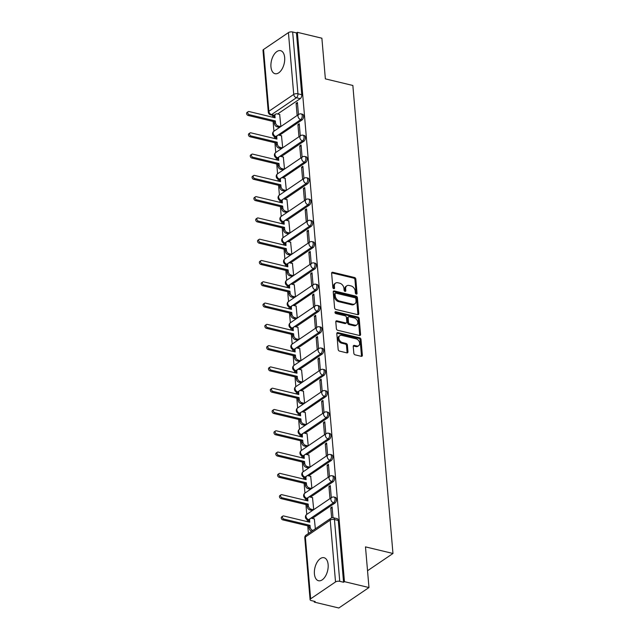 <?xml version="1.0" encoding="UTF-8"?>
<svg xmlns="http://www.w3.org/2000/svg" width="640" height="640" viewBox="0 0 640 640"><rect width="100%" height="100%" fill="white"/><g stroke="black" fill="none" stroke-linecap="round" stroke-linejoin="round"><path stroke-width="0.96" d="M356.28 294.104A1.04 0.744 55.8 0 0 357.048 293.368L355.832 279.136A1.488 1.064 55.8 0 0 354.504 277.504L332.728 272.28A1.488 1.064 55.8 0 0 332.008 272.384A1.488 1.064 55.8 0 0 331.632 273.328L332.856 287.56A1.04 0.744 55.8 0 0 334.552 287.968L334.392 286.12A4.768 3.408 55.8 0 1 335.584 283.104A4.768 3.408 55.8 0 1 337.896 282.768L339.712 283.2A4.768 3.408 55.8 0 1 343.944 288.416L344.104 290.256A1.04 0.744 55.8 0 0 345.8 290.664L345.64 288.824A4.768 3.408 55.8 0 1 346.832 285.808A4.768 3.408 55.8 0 1 349.144 285.464L350.96 285.904A4.768 3.408 55.8 0 1 355.2 291.12L355.352 292.96A1.04 0.744 55.8 0 0 356.28 294.104M356.176 294.064A1.04 0.744 55.8 0 0 356.168 293.96L354.952 279.736A1.488 1.064 55.8 0 0 353.624 278.104L331.848 272.872A1.488 1.064 55.8 0 0 331.68 272.848M333.672 288.664A1.04 0.744 55.8 0 0 333.672 288.56L333.512 286.72L334.392 286.12M344.92 291.368A1.04 0.744 55.8 0 0 344.92 291.264L344.76 289.424L345.64 288.824M328.128 564.576A11.84 6.52 -76.5 0 0 324.04 557.712A11.84 6.52 -76.5 0 0 317.112 562.24A11.84 6.52 -76.5 0 0 314.416 573.88A11.84 6.52 -76.5 0 0 318.512 580.736A11.84 6.52 -76.5 0 0 325.44 576.208A11.84 6.52 -76.5 0 0 328.128 564.576M284.664 57.536A11.84 6.52 -76.5 0 0 280.576 50.672A11.84 6.52 -76.5 0 0 273.64 55.208A11.84 6.52 -76.5 0 0 270.952 66.84A11.84 6.52 -76.5 0 0 275.04 73.704A11.84 6.52 -76.5 0 0 281.968 69.176A11.84 6.52 -76.5 0 0 284.664 57.536M353.832 353.232A1.488 1.064 55.8 0 0 355.152 354.856L361.264 356.328A1.488 1.064 55.8 0 0 361.984 356.216A1.488 1.064 55.8 0 0 362.36 355.28L361 339.472A1.488 1.064 55.8 0 0 359.68 337.84L337.904 332.616A1.488 1.064 55.8 0 0 337.184 332.72A1.488 1.064 55.8 0 0 336.808 333.664L338.16 349.464A1.488 1.064 55.8 0 0 339.488 351.096L346.864 352.872A1.488 1.064 55.8 0 0 347.592 352.76A1.488 1.064 55.8 0 0 347.96 351.824L347.384 345.056A1.488 1.064 55.8 0 0 346.056 343.424L342.4 342.552A3.984 2.848 55.8 0 1 339.136 339.4A3.984 2.848 55.8 0 1 339.856 335.664A3.984 2.848 55.8 0 1 341.784 335.384L356.12 338.824A3.984 2.848 55.8 0 1 359.384 341.976A3.984 2.848 55.8 0 1 358.664 345.704A3.984 2.848 55.8 0 1 356.736 345.992L354.344 345.416A1.488 1.064 55.8 0 0 353.624 345.52A1.488 1.064 55.8 0 0 353.248 346.464L353.832 353.232M297.352 32.32L321.88 38.208L325.368 78.872L352.848 85.472L392.968 553.48L365.488 546.88L368.976 587.544L344.448 581.656L297.352 32.32L296.472 32.92L292.656 32L297.952 93.808A3.04 1.672 103.5 0 1 296.432 97.728L271.552 114.608A3.04 1.672 103.5 0 1 270.608 114.832L273.944 115.632M357.688 314.672A1.488 1.064 55.8 0 0 358.416 314.568A1.488 1.064 55.8 0 0 358.784 313.624L357.432 297.824A1.488 1.064 55.8 0 0 356.104 296.192L334.336 290.96A1.488 1.064 55.8 0 0 333.608 291.072A1.488 1.064 55.8 0 0 333.24 292.008L334.592 307.816A1.488 1.064 55.8 0 0 335.92 309.448L357.688 314.672M359.216 318.648L360.568 334.448A1.488 1.064 55.8 0 1 360.2 335.392A1.488 1.064 55.8 0 1 359.48 335.496L337.704 330.272A1.488 1.064 55.8 0 1 336.376 328.64L335.8 321.88A1.488 1.064 55.8 0 1 336.168 320.936A1.488 1.064 55.8 0 1 336.896 320.832L345.72 322.952A1.488 1.064 55.8 0 0 346.448 322.84A1.488 1.064 55.8 0 0 346.816 321.904L346.432 317.416A1.488 1.064 55.8 0 0 345.112 315.784L335.912 313.576A1.04 0.744 55.8 0 1 335.752 311.704L357.888 317.016A1.488 1.064 55.8 0 1 359.216 318.648L358.336 319.24L359.688 335.048L360.568 334.448M368.976 587.544L338.824 608L314.296 602.112L314.224 601.288M272.568 115.304L272.728 117.232M273.088 121.44L273.928 131.232A3.04 2.168 55.8 0 0 273.144 133.168A3.04 2.168 -124.2 0 0 275.84 136.488A3.04 1.672 103.5 0 1 274.904 136.712L275.776 136.92M274.384 136.536L274.552 138.52M274.912 142.728L275.752 152.512M276.208 157.824L276.376 159.8M276.744 164.016L277.576 173.8A3.04 2.168 55.8 0 0 276.792 175.736A3.04 2.168 -124.2 0 0 279.496 179.056A3.04 1.672 103.5 0 1 278.552 179.28L279.424 179.496M278.032 179.112L278.208 181.088M278.568 185.296L279.408 195.088M279.856 200.392L280.032 202.376M280.392 206.584L281.232 216.376M281.688 221.68L281.856 223.656M282.216 227.872L283.056 237.656M283.512 242.968L283.68 244.944M284.04 249.152L284.88 258.944M285.336 264.256L285.504 266.232M285.864 270.44L286.704 280.232M287.16 285.536L287.328 287.52M287.688 291.728L288.528 301.512A3.04 2.168 55.8 0 0 287.744 303.456A3.04 2.168 -124.2 0 0 290.44 306.776A3.04 1.672 103.5 0 1 289.496 307L290.368 307.208M288.984 306.824L289.152 308.8M289.512 313.016L290.352 322.8M290.808 328.112L290.976 330.088M291.336 334.296L292.176 344.088M292.632 349.392L292.8 351.376M293.16 355.584L294 365.368M294.456 370.68L294.624 372.656M294.992 376.872L295.824 386.656M296.28 391.968L296.456 393.944M296.816 398.152L297.656 407.944A3.04 2.168 55.8 0 0 296.864 409.88A3.04 2.168 -124.2 0 0 299.568 413.2A3.04 1.672 103.5 0 1 298.624 413.424L299.496 413.632M298.104 413.248L298.28 415.232M298.64 419.44L299.48 429.232M299.936 434.536L300.104 436.512M300.464 440.728L301.304 450.512M301.76 455.824L301.928 457.8M302.288 462.008L303.128 471.8A3.04 2.168 55.8 0 0 302.344 473.736A3.04 2.168 -124.2 0 0 305.04 477.056A3.04 1.672 103.5 0 1 304.096 477.28L304.968 477.488M303.584 477.112L303.752 479.088M304.112 483.296L304.952 493.088M305.408 498.392L305.576 500.376M305.936 504.584L306.776 514.368M307.232 519.68L307.4 521.656M307.76 525.872L308.416 533.52M344.448 581.656L343.568 582.248L339.752 581.336A3.04 1.312 175.1 0 0 335.528 581.936L310.648 598.816A3.04 1.312 175.1 0 0 310.088 599.664A3.04 1.312 175.1 0 0 311.36 600.6L315.176 601.512L314.296 602.112M296.472 32.92L301.776 94.728A3.04 1.672 103.5 0 1 300.248 98.648L277.632 114M263.56 49.48L268.856 111.288A3.04 1.312 175.1 0 0 268.296 112.144L262.992 50.328A3.04 1.312 -4.9 0 1 263.56 49.48L288.432 32.6A3.04 1.312 -4.9 0 1 292.656 32M300.28 135.872L299.24 123.736L297.92 124.632L299.344 124.976M282.696 147.8L281.496 135.776M302.104 157.16L301.064 145.024L299.744 145.92L301.168 146.256M284.52 169.088L283.32 157.056M303.928 178.448L302.888 166.304L301.568 167.2L302.992 167.544M286.352 190.376L285.144 178.344M305.752 199.728L304.712 187.592L303.392 188.488L304.816 188.832M288.176 211.664L286.968 199.632M307.576 221.016L306.536 208.88L305.216 209.776L306.64 210.112M290 232.944L288.8 220.92M309.4 242.304L308.36 230.168L307.04 231.056L308.472 231.4M291.824 254.232L290.624 242.2M311.224 263.592L310.184 251.448L308.872 252.344L310.296 252.688M293.648 275.52L292.448 263.488M313.056 284.872L312.016 272.736L310.696 273.632L312.12 273.976M295.472 296.8L294.272 284.776M314.88 306.16L313.84 294.024L312.52 294.92L313.944 295.256M297.296 318.088L296.096 306.056M316.704 327.448L315.664 315.304L314.344 316.2L315.768 316.544M299.12 339.376L297.92 327.344M318.528 348.728L317.488 336.592L316.168 337.488L317.592 337.832M300.944 360.656L299.744 348.632M320.352 370.016L319.312 357.88L317.992 358.776L319.416 359.112M302.768 381.944L301.568 369.92M322.176 391.304L321.136 379.168L319.816 380.056L321.24 380.4M304.6 403.232L303.392 391.2M324 412.584L322.96 400.448L321.64 401.344L323.064 401.688M306.424 424.52L305.224 412.488M325.824 433.872L324.784 421.736L323.464 422.632L324.888 422.968M308.248 445.8L307.048 433.776M327.648 455.16L326.608 443.024L325.296 443.912L326.72 444.256M310.072 467.088L308.872 455.056M329.48 476.448L328.432 464.304L327.12 465.2L328.544 465.544M311.896 488.376L310.696 476.344M331.304 497.728L330.264 485.592L328.944 486.488L330.368 486.832M313.72 509.656L312.52 497.632M333.016 517.696L332.088 506.88L330.768 507.776L332.192 508.112M315.36 528.808L314.344 518.912M334.92 503.08L333.568 502.752A3.04 1.672 103.5 0 0 335.088 499.608A3.04 1.672 103.5 0 0 334.04 497.072L335.4 497.392A3.04 1.672 -76.5 0 1 336.44 499.928A3.04 1.672 -76.5 0 1 334.92 503.08L312.304 518.424M333.096 481.792L331.744 481.464A3.04 1.672 103.5 0 0 333.264 478.32A3.04 1.672 103.5 0 0 332.216 475.784L333.568 476.112A3.04 1.672 -76.5 0 1 334.616 478.648A3.04 1.672 -76.5 0 1 333.096 481.792L310.48 497.136M331.272 460.504L329.92 460.176A3.04 1.672 103.5 0 0 331.44 457.032A3.04 1.672 103.5 0 0 330.392 454.496L331.744 454.824A3.04 1.672 -76.5 0 1 332.792 457.36A3.04 1.672 -76.5 0 1 331.272 460.504L308.648 475.856M329.448 439.216L328.088 438.896A3.04 1.672 103.5 0 0 329.616 435.752A3.04 1.672 103.5 0 0 328.568 433.216L329.92 433.536A3.04 1.672 -76.5 0 1 330.968 436.072A3.04 1.672 -76.5 0 1 329.448 439.216L306.824 454.568M327.624 417.936L326.264 417.608A3.04 1.672 103.5 0 0 327.792 414.464A3.04 1.672 103.5 0 0 326.744 411.928L328.096 412.256A3.04 1.672 -76.5 0 1 329.144 414.792A3.04 1.672 -76.5 0 1 327.624 417.936L305 433.28M325.8 396.648L324.44 396.32A3.04 1.672 103.5 0 0 325.968 393.176A3.04 1.672 103.5 0 0 324.92 390.64L326.272 390.968A3.04 1.672 -76.5 0 1 327.32 393.504A3.04 1.672 -76.5 0 1 325.8 396.648L303.176 412M323.976 375.36L322.616 375.04A3.04 1.672 103.5 0 0 324.136 371.888A3.04 1.672 103.5 0 0 323.096 369.352L324.448 369.68A3.04 1.672 -76.5 0 1 325.496 372.216A3.04 1.672 -76.5 0 1 323.976 375.36L301.352 390.712M322.144 354.08L320.792 353.752A3.04 1.672 103.5 0 0 322.312 350.608A3.04 1.672 103.5 0 0 321.264 348.072L322.624 348.392A3.04 1.672 -76.5 0 1 323.672 350.928A3.04 1.672 -76.5 0 1 322.144 354.08L299.528 369.424M320.32 332.792L318.968 332.464A3.04 1.672 103.5 0 0 320.488 329.32A3.04 1.672 103.5 0 0 319.44 326.784L320.8 327.112A3.04 1.672 -76.5 0 1 321.848 329.648A3.04 1.672 -76.5 0 1 320.32 332.792L297.704 348.136M318.496 311.504L317.144 311.176A3.04 1.672 103.5 0 0 318.664 308.032A3.04 1.672 103.5 0 0 317.616 305.496L318.976 305.824A3.04 1.672 -76.5 0 1 320.024 308.36A3.04 1.672 -76.5 0 1 318.496 311.504L295.88 326.856M316.672 290.216L315.32 289.896A3.04 1.672 103.5 0 0 316.84 286.752A3.04 1.672 103.5 0 0 315.792 284.216L317.152 284.536A3.04 1.672 -76.5 0 1 318.192 287.072A3.04 1.672 -76.5 0 1 316.672 290.216L294.056 305.568M314.848 268.936L313.496 268.608A3.04 1.672 103.5 0 0 315.016 265.464A3.04 1.672 103.5 0 0 313.968 262.928L315.32 263.256A3.04 1.672 -76.5 0 1 316.368 265.792A3.04 1.672 -76.5 0 1 314.848 268.936L292.232 284.28M313.024 247.648L311.672 247.32A3.04 1.672 103.5 0 0 313.192 244.176A3.04 1.672 103.5 0 0 312.144 241.64L313.496 241.968A3.04 1.672 -76.5 0 1 314.544 244.504A3.04 1.672 -76.5 0 1 313.024 247.648L290.4 263M311.2 226.36L309.84 226.04A3.04 1.672 103.5 0 0 311.368 222.896A3.04 1.672 103.5 0 0 310.32 220.36L311.672 220.68A3.04 1.672 -76.5 0 1 312.72 223.216A3.04 1.672 -76.5 0 1 311.2 226.36L288.576 241.712M309.376 205.08L308.016 204.752A3.04 1.672 103.5 0 0 309.544 201.608A3.04 1.672 103.5 0 0 308.496 199.072L309.848 199.392A3.04 1.672 -76.5 0 1 310.896 201.928A3.04 1.672 -76.5 0 1 309.376 205.08L286.752 220.424M307.552 183.792L306.192 183.464A3.04 1.672 103.5 0 0 307.72 180.32A3.04 1.672 103.5 0 0 306.672 177.784L308.024 178.112A3.04 1.672 -76.5 0 1 309.072 180.648A3.04 1.672 -76.5 0 1 307.552 183.792L284.928 199.144M305.728 162.504L304.368 162.184A3.04 1.672 103.5 0 0 305.888 159.032A3.04 1.672 103.5 0 0 304.84 156.496L306.2 156.824A3.04 1.672 -76.5 0 1 307.248 159.36A3.04 1.672 -76.5 0 1 305.728 162.504L283.104 177.856M303.896 141.224L302.544 140.896A3.04 1.672 103.5 0 0 304.064 137.752A3.04 1.672 103.5 0 0 303.016 135.216L304.376 135.536A3.04 1.672 -76.5 0 1 305.424 138.072A3.04 1.672 -76.5 0 1 303.896 141.224L281.28 156.568M302.072 119.936L300.72 119.608A3.04 1.672 103.5 0 0 302.24 116.464A3.04 1.672 103.5 0 0 301.192 113.928L302.552 114.256A3.04 1.672 -76.5 0 1 303.6 116.792A3.04 1.672 -76.5 0 1 302.072 119.936L279.456 135.28M392.968 553.48L367.536 570.736M298.456 114.592L297.416 102.448L296.096 103.344L297.52 103.688M280.872 126.52L279.672 114.488M279.552 127.4L277.064 126.808A3.04 2.168 -124.2 0 1 274.36 123.488L274.208 121.712L275.352 120.936L275.504 122.712A3.04 2.168 55.8 0 0 278.208 126.032L280.704 126.632M281.376 148.688L278.888 148.088A3.04 2.168 -124.2 0 1 276.184 144.768L276.032 143L277.176 142.224L277.328 143.992A3.04 2.168 55.8 0 0 280.032 147.312L282.536 147.92M283.496 157.104L280.816 156.456A3.04 2.168 55.8 0 0 279.344 156.672A3.04 2.168 55.8 0 0 278.584 158.592L278.736 160.368L252.672 154.112A1.744 1.248 55.8 0 0 251.824 154.232A1.744 1.248 55.8 0 0 251.512 155.872A1.744 1.248 55.8 0 0 252.936 157.248L279 163.504L277.864 164.28L278.016 166.056A3.04 2.168 -124.2 0 0 280.712 169.376L283.208 169.984M285.032 191.264L282.536 190.664A3.04 2.168 -124.2 0 1 279.84 187.344L279.688 185.568L280.832 184.792L280.984 186.568A3.04 2.168 55.8 0 0 283.68 189.888L286.184 190.488M288.68 233.832L286.184 233.232A3.04 2.168 -124.2 0 1 283.488 229.912L283.336 228.136L284.48 227.36L284.632 229.136A3.04 2.168 55.8 0 0 287.328 232.456L289.832 233.056M290.504 255.12L288.008 254.52A3.04 2.168 -124.2 0 1 285.312 251.2L285.16 249.424L286.304 248.648L286.456 250.424A3.04 2.168 55.8 0 0 289.152 253.744L291.656 254.344M292.328 276.4L289.832 275.808A3.04 2.168 -124.2 0 1 287.136 272.48L286.984 270.712L288.128 269.936L288.28 271.712A3.04 2.168 55.8 0 0 290.976 275.032L293.48 275.632M294.152 297.688L291.664 297.088A3.04 2.168 -124.2 0 1 288.96 293.768L288.808 291.992L289.952 291.224L290.104 292.992A3.04 2.168 55.8 0 0 292.8 296.312L295.304 296.912M297.8 340.264L295.312 339.664A3.04 2.168 -124.2 0 1 292.608 336.344L292.456 334.568L293.6 333.792L293.752 335.568A3.04 2.168 55.8 0 0 296.456 338.888L298.952 339.488M299.624 361.544L297.136 360.944A3.04 2.168 -124.2 0 1 294.44 357.624L294.28 355.856L295.424 355.08L295.576 356.848A3.04 2.168 55.8 0 0 298.28 360.168L300.784 360.776M303.28 404.12L300.784 403.52A3.04 2.168 -124.2 0 1 298.088 400.2L297.936 398.424L299.08 397.648L299.232 399.424A3.04 2.168 55.8 0 0 301.928 402.744L304.432 403.344M305.104 425.4L302.608 424.8A3.04 2.168 -124.2 0 1 299.912 421.48L299.76 419.712L300.904 418.936L301.056 420.704A3.04 2.168 55.8 0 0 303.752 424.032L306.256 424.632M306.928 446.688L304.432 446.088A3.04 2.168 -124.2 0 1 301.736 442.768L301.584 440.992L302.728 440.216L302.88 441.992A3.04 2.168 55.8 0 0 305.576 445.312L308.08 445.912M309.04 455.104L306.36 454.456A3.04 2.168 55.8 0 0 304.888 454.672A3.04 2.168 55.8 0 0 304.128 456.592L304.28 458.368L278.216 452.112A1.744 1.248 55.8 0 0 277.368 452.232A1.744 1.248 55.8 0 0 277.056 453.872A1.744 1.248 55.8 0 0 278.488 455.248L304.552 461.504L303.408 462.28L303.56 464.056A3.04 2.168 -124.2 0 0 306.256 467.376L308.752 467.984M312.4 510.544L309.912 509.944A3.04 2.168 -124.2 0 1 307.208 506.624L307.056 504.848L308.2 504.08L308.352 505.848A3.04 2.168 55.8 0 0 311.048 509.168L313.552 509.776M296.096 103.344L297.136 115.48M343.568 582.248L338.272 520.44A3.04 1.672 -76.5 0 0 337.224 518.68L333.4 517.76A3.04 1.672 103.5 0 1 334.448 519.52L339.752 581.336M297.92 124.632L298.96 136.768M299.744 145.92L300.784 158.056M301.568 167.2L302.608 179.344M303.392 188.488L304.432 200.624M305.216 209.776L306.256 221.912M307.04 231.056L308.088 243.2M308.872 252.344L309.912 264.48M310.696 273.632L311.736 285.768M312.52 294.92L313.56 307.056M314.344 316.2L315.384 328.344M316.168 337.488L317.208 349.624M317.992 358.776L319.032 370.912M319.816 380.056L320.856 392.2M321.64 401.344L322.68 413.48M323.464 422.632L324.504 434.768M325.296 443.912L326.336 456.056M327.12 465.2L328.16 477.336M328.944 486.488L329.984 498.624M330.768 507.776L331.632 517.872M346.832 285.808L345.952 286.408A4.768 3.408 55.8 0 0 344.76 289.424M335.584 283.104L334.704 283.704A4.768 3.408 55.8 0 0 333.512 286.72M357.864 314.704A1.488 1.064 55.8 0 0 357.904 314.224L356.552 298.416A1.488 1.064 55.8 0 0 355.224 296.784L333.456 291.56A1.488 1.064 55.8 0 0 333.28 291.528M355.864 298.888A1.04 0.744 55.8 0 0 354.936 297.744L335.824 293.16A1.04 0.744 55.8 0 0 335.056 293.888L335.224 295.832A4.768 3.408 55.8 0 0 339.464 301.048L352.528 304.184A4.768 3.408 55.8 0 0 354.84 303.848A4.768 3.408 55.8 0 0 356.032 300.832L355.864 298.888M335.32 293.232L334.44 293.824A1.04 0.744 55.8 0 0 334.176 294.488L335.056 293.888M354.84 303.848L353.96 304.44A4.768 3.408 55.8 0 1 351.648 304.784L338.584 301.648A4.768 3.408 55.8 0 1 334.344 296.432L334.176 294.488M359.648 335.528A1.488 1.064 55.8 0 0 359.688 335.048M346.448 322.84L345.568 323.44A1.488 1.064 55.8 0 1 344.848 323.544L336.016 321.424A1.488 1.064 55.8 0 0 335.84 321.4M334.984 312.328L357.016 317.616L357.888 317.016M354.888 325.152A3.984 2.848 55.8 0 0 356.816 324.864A3.984 2.848 55.8 0 0 357.536 321.128A3.984 2.848 55.8 0 0 354.272 317.984L349.224 316.768A1.488 1.064 55.8 0 0 348.496 316.88A1.488 1.064 55.8 0 0 348.128 317.824L348.512 322.304A1.488 1.064 55.8 0 0 349.84 323.936L354.888 325.152L354.008 325.744A3.984 2.848 55.8 0 0 355.936 325.464L356.816 324.864M348.496 316.88L347.624 317.472A1.488 1.064 55.8 0 0 347.248 318.416L348.128 317.824M354.008 325.744L348.96 324.536A1.488 1.064 55.8 0 1 347.632 322.904L347.248 318.416M358.336 319.24A1.488 1.064 55.8 0 0 357.016 317.616M358.664 345.704L357.784 346.304A3.984 2.848 55.8 0 1 355.856 346.584L353.464 346.016A1.488 1.064 55.8 0 0 353.296 345.984M339.856 335.664L338.976 336.264A3.984 2.848 55.8 0 0 338.256 340A3.984 2.848 55.8 0 0 341.52 343.144L342.4 342.552M347.04 352.896A1.488 1.064 55.8 0 0 347.08 352.416L346.504 345.656A1.488 1.064 55.8 0 0 345.176 344.024L341.52 343.144M361.432 356.352A1.488 1.064 55.8 0 0 361.48 355.872L360.12 340.072A1.488 1.064 55.8 0 0 358.8 338.44L337.024 333.208A1.488 1.064 55.8 0 0 336.856 333.184M279.848 114.528L277.16 113.888A3.04 2.168 55.8 0 0 275.696 114.104A3.04 2.168 55.8 0 0 274.936 116.024L275.088 117.8L249.024 111.536A1.744 1.248 55.8 0 0 248.176 111.664A1.744 1.248 55.8 0 0 247.856 113.296A1.744 1.248 55.8 0 0 249.288 114.68L275.352 120.936M274.208 121.712L248.144 115.456A1.744 1.248 -124.2 0 1 246.72 114.072A1.744 1.248 -124.2 0 1 247.032 112.44L248.176 111.664M273.848 117.504L273.792 116.8A3.04 2.168 -124.2 0 1 274.552 114.88L275.696 114.104M281.672 135.816L278.992 135.168A3.04 2.168 55.8 0 0 277.52 135.392A3.04 2.168 55.8 0 0 276.76 137.312L276.912 139.08L250.848 132.824A1.744 1.248 55.8 0 0 250 132.952A1.744 1.248 55.8 0 0 249.68 134.584A1.744 1.248 55.8 0 0 251.112 135.96L277.176 142.224M276.032 143L249.968 136.736A1.744 1.248 -124.2 0 1 248.544 135.36A1.744 1.248 -124.2 0 1 248.856 133.728L250 132.952M275.672 138.784L275.616 138.088A3.04 2.168 -124.2 0 1 276.376 136.16L277.52 135.392M279 163.504L279.152 165.28A3.04 2.168 55.8 0 0 281.856 168.6L284.36 169.2M277.864 164.28L251.8 158.024A1.744 1.248 -124.2 0 1 250.368 156.648A1.744 1.248 -124.2 0 1 250.68 155.008L251.824 154.232M277.496 160.072L277.44 159.368A3.04 2.168 -124.2 0 1 278.2 157.448L279.344 156.672M285.32 178.384L282.64 177.744A3.04 2.168 55.8 0 0 281.168 177.96A3.04 2.168 55.8 0 0 280.408 179.88L280.56 181.656L254.496 175.392A1.744 1.248 55.8 0 0 253.648 175.52A1.744 1.248 55.8 0 0 253.336 177.152A1.744 1.248 55.8 0 0 254.76 178.536L280.832 184.792M279.688 185.568L253.624 179.312A1.744 1.248 -124.2 0 1 252.192 177.928A1.744 1.248 -124.2 0 1 252.504 176.296L253.648 175.52M279.328 181.36L279.264 180.656A3.04 2.168 -124.2 0 1 280.024 178.736L281.168 177.96M286.864 212.552L284.36 211.944A3.04 2.168 -124.2 0 1 281.664 208.624L281.512 206.856L282.656 206.08L282.808 207.848A3.04 2.168 55.8 0 0 285.504 211.176L288.008 211.776M287.144 199.672L284.464 199.032A3.04 2.168 55.8 0 0 282.992 199.248A3.04 2.168 55.8 0 0 282.232 201.168L282.384 202.936L256.32 196.68A1.744 1.248 55.8 0 0 255.472 196.808A1.744 1.248 55.8 0 0 255.16 198.44A1.744 1.248 55.8 0 0 256.592 199.816L282.656 206.08M281.512 206.856L255.448 200.592A1.744 1.248 -124.2 0 1 254.016 199.216A1.744 1.248 -124.2 0 1 254.328 197.584L255.472 196.808M281.152 202.64L281.088 201.944A3.04 2.168 -124.2 0 1 281.848 200.024L282.992 199.248M288.968 220.96L286.288 220.312A3.04 2.168 55.8 0 0 284.816 220.528A3.04 2.168 55.8 0 0 284.056 222.448L284.208 224.224L258.144 217.968A1.744 1.248 55.8 0 0 257.296 218.088A1.744 1.248 55.8 0 0 256.984 219.728A1.744 1.248 55.8 0 0 258.416 221.104L284.48 227.36M283.336 228.136L257.272 221.88A1.744 1.248 -124.2 0 1 255.84 220.504A1.744 1.248 -124.2 0 1 256.152 218.864L257.296 218.088M282.976 223.928L282.912 223.224A3.04 2.168 -124.2 0 1 283.672 221.304L284.816 220.528M290.792 242.248L288.112 241.6A3.04 2.168 55.8 0 0 286.64 241.816A3.04 2.168 55.8 0 0 285.88 243.736L286.032 245.512L259.968 239.256A1.744 1.248 55.8 0 0 259.12 239.376A1.744 1.248 55.8 0 0 258.808 241.016A1.744 1.248 55.8 0 0 260.24 242.392L286.304 248.648M285.16 249.424L259.096 243.168A1.744 1.248 -124.2 0 1 257.664 241.784A1.744 1.248 -124.2 0 1 257.984 240.152L259.12 239.376M284.8 245.216L284.736 244.512A3.04 2.168 -124.2 0 1 285.496 242.592L286.64 241.816M292.616 263.528L289.936 262.888A3.04 2.168 55.8 0 0 288.464 263.104A3.04 2.168 55.8 0 0 287.704 265.024L287.856 266.8L261.792 260.536A1.744 1.248 55.8 0 0 260.952 260.664A1.744 1.248 55.8 0 0 260.632 262.296A1.744 1.248 55.8 0 0 262.064 263.68L288.128 269.936M286.984 270.712L260.92 264.448A1.744 1.248 -124.2 0 1 259.488 263.072A1.744 1.248 -124.2 0 1 259.808 261.44L260.952 260.664M286.624 266.504L286.56 265.8A3.04 2.168 -124.2 0 1 287.32 263.88L288.464 263.104M294.448 284.816L291.76 284.168A3.04 2.168 55.8 0 0 290.288 284.384A3.04 2.168 55.8 0 0 289.528 286.312L289.68 288.08L263.616 281.824A1.744 1.248 55.8 0 0 262.776 281.952A1.744 1.248 55.8 0 0 262.456 283.584A1.744 1.248 55.8 0 0 263.888 284.96L289.952 291.224M288.808 291.992L262.744 285.736A1.744 1.248 -124.2 0 1 261.312 284.36A1.744 1.248 -124.2 0 1 261.632 282.72L262.776 281.952M288.448 287.784L288.392 287.08A3.04 2.168 -124.2 0 1 289.152 285.16L290.288 284.384M295.992 318.976L293.488 318.376A3.04 2.168 -124.2 0 1 290.784 315.056L290.632 313.28L291.776 312.504L291.928 314.28A3.04 2.168 55.8 0 0 294.624 317.6L297.128 318.2M296.272 306.104L293.584 305.456A3.04 2.168 55.8 0 0 292.112 305.672A3.04 2.168 55.8 0 0 291.352 307.592L291.504 309.368L265.44 303.112A1.744 1.248 55.8 0 0 264.6 303.232A1.744 1.248 55.8 0 0 264.28 304.872A1.744 1.248 55.8 0 0 265.712 306.248L291.776 312.504M290.632 313.28L264.568 307.024A1.744 1.248 -124.2 0 1 263.136 305.648A1.744 1.248 -124.2 0 1 263.456 304.008L264.6 303.232M290.272 309.072L290.216 308.368A3.04 2.168 -124.2 0 1 290.976 306.448L292.112 305.672M298.096 327.384L295.408 326.744A3.04 2.168 55.8 0 0 293.944 326.96A3.04 2.168 55.8 0 0 293.184 328.88L293.336 330.656L267.272 324.392A1.744 1.248 55.8 0 0 266.424 324.52A1.744 1.248 55.8 0 0 266.104 326.152A1.744 1.248 55.8 0 0 267.536 327.536L293.6 333.792M292.456 334.568L266.392 328.312A1.744 1.248 -124.2 0 1 264.968 326.928A1.744 1.248 -124.2 0 1 265.28 325.296L266.424 324.52M292.096 330.36L292.04 329.656A3.04 2.168 -124.2 0 1 292.8 327.736L293.944 326.96M299.92 348.672L297.24 348.032A3.04 2.168 55.8 0 0 295.768 348.248A3.04 2.168 55.8 0 0 295.008 350.168L295.16 351.936L269.096 345.68A1.744 1.248 55.8 0 0 268.248 345.808A1.744 1.248 55.8 0 0 267.928 347.44A1.744 1.248 55.8 0 0 269.36 348.816L295.424 355.08M294.28 355.856L268.216 349.592A1.744 1.248 -124.2 0 1 266.792 348.216A1.744 1.248 -124.2 0 1 267.104 346.584L268.248 345.808M293.92 351.64L293.864 350.944A3.04 2.168 -124.2 0 1 294.624 349.016L295.768 348.248M301.464 382.832L298.96 382.232A3.04 2.168 -124.2 0 1 296.264 378.912L296.112 377.136L297.248 376.36L297.4 378.136A3.04 2.168 55.8 0 0 300.104 381.456L302.608 382.056M301.744 369.96L299.064 369.312A3.04 2.168 55.8 0 0 297.592 369.528A3.04 2.168 55.8 0 0 296.832 371.448L296.984 373.224L270.92 366.968A1.744 1.248 55.8 0 0 270.072 367.088A1.744 1.248 55.8 0 0 269.76 368.728A1.744 1.248 55.8 0 0 271.184 370.104L297.248 376.36M296.112 377.136L270.048 370.88A1.744 1.248 -124.2 0 1 268.616 369.504A1.744 1.248 -124.2 0 1 268.928 367.864L270.072 367.088M295.744 372.928L295.688 372.224A3.04 2.168 -124.2 0 1 296.448 370.304L297.592 369.528M303.568 391.24L300.888 390.6A3.04 2.168 55.8 0 0 299.416 390.816A3.04 2.168 55.8 0 0 298.656 392.736L298.808 394.512L272.744 388.248A1.744 1.248 55.8 0 0 271.896 388.376A1.744 1.248 55.8 0 0 271.584 390.008A1.744 1.248 55.8 0 0 273.008 391.392L299.08 397.648M297.936 398.424L271.872 392.168A1.744 1.248 -124.2 0 1 270.44 390.784A1.744 1.248 -124.2 0 1 270.752 389.152L271.896 388.376M297.576 394.216L297.512 393.512A3.04 2.168 -124.2 0 1 298.272 391.592L299.416 390.816M305.392 412.528L302.712 411.888A3.04 2.168 55.8 0 0 301.24 412.104A3.04 2.168 55.8 0 0 300.48 414.024L300.632 415.792L274.568 409.536A1.744 1.248 55.8 0 0 273.72 409.664A1.744 1.248 55.8 0 0 273.408 411.296A1.744 1.248 55.8 0 0 274.84 412.672L300.904 418.936M299.76 419.712L273.696 413.448A1.744 1.248 -124.2 0 1 272.264 412.072A1.744 1.248 -124.2 0 1 272.576 410.44L273.72 409.664M299.4 415.496L299.336 414.8A3.04 2.168 -124.2 0 1 300.096 412.88L301.24 412.104M307.216 433.816L304.536 433.168A3.04 2.168 55.8 0 0 303.064 433.384A3.04 2.168 55.8 0 0 302.304 435.304L302.456 437.08L276.392 430.824A1.744 1.248 55.8 0 0 275.544 430.944A1.744 1.248 55.8 0 0 275.232 432.584A1.744 1.248 55.8 0 0 276.664 433.96L302.728 440.216M301.584 440.992L275.52 434.736A1.744 1.248 -124.2 0 1 274.088 433.36A1.744 1.248 -124.2 0 1 274.4 431.72L275.544 430.944M301.224 436.784L301.16 436.08A3.04 2.168 -124.2 0 1 301.92 434.16L303.064 433.384M304.552 461.504L304.704 463.28A3.04 2.168 55.8 0 0 307.4 466.6L309.904 467.2M303.408 462.28L277.344 456.024A1.744 1.248 -124.2 0 1 275.912 454.64A1.744 1.248 -124.2 0 1 276.232 453.008L277.368 452.232M303.048 458.072L302.984 457.368A3.04 2.168 -124.2 0 1 303.744 455.448L304.888 454.672M310.584 489.264L308.08 488.664A3.04 2.168 -124.2 0 1 305.384 485.344L305.232 483.568L306.376 482.792L306.528 484.568A3.04 2.168 55.8 0 0 309.224 487.888L311.728 488.488M310.872 476.384L308.184 475.744A3.04 2.168 55.8 0 0 306.712 475.96A3.04 2.168 55.8 0 0 305.952 477.88L306.104 479.656L280.04 473.392A1.744 1.248 55.8 0 0 279.2 473.52A1.744 1.248 55.8 0 0 278.88 475.152A1.744 1.248 55.8 0 0 280.312 476.536L306.376 482.792M305.232 483.568L279.168 477.304A1.744 1.248 -124.2 0 1 277.736 475.928A1.744 1.248 -124.2 0 1 278.056 474.296L279.2 473.52M304.872 479.36L304.808 478.656A3.04 2.168 -124.2 0 1 305.568 476.736L306.712 475.96M312.696 497.672L310.008 497.024A3.04 2.168 55.8 0 0 308.536 497.24A3.04 2.168 55.8 0 0 307.776 499.168L307.928 500.936L281.864 494.68A1.744 1.248 55.8 0 0 281.024 494.808A1.744 1.248 55.8 0 0 280.704 496.44A1.744 1.248 55.8 0 0 282.136 497.816L308.2 504.08M307.056 504.848L280.992 498.592A1.744 1.248 -124.2 0 1 279.56 497.216A1.744 1.248 -124.2 0 1 279.88 495.576L281.024 494.808M306.696 500.64L306.64 499.936A3.04 2.168 -124.2 0 1 307.4 498.016L308.536 497.24M311.768 531.24L311.736 531.232A3.04 2.168 -124.2 0 1 309.032 527.912L308.88 526.136L310.024 525.36L310.176 527.136A3.04 2.168 55.8 0 0 312.88 530.456L312.912 530.464M314.52 518.96L311.832 518.312A3.04 2.168 55.8 0 0 310.36 518.528A3.04 2.168 55.8 0 0 309.608 520.448L309.76 522.224L283.688 515.968A1.744 1.248 55.8 0 0 282.848 516.088A1.744 1.248 55.8 0 0 282.528 517.728A1.744 1.248 55.8 0 0 283.96 519.104L310.024 525.36M308.88 526.136L282.816 519.88A1.744 1.248 -124.2 0 1 281.384 518.504A1.744 1.248 -124.2 0 1 281.704 516.864L282.848 516.088M308.52 521.928L308.464 521.224A3.04 2.168 -124.2 0 1 309.224 519.304L310.36 518.528M356.168 293.96L357.048 293.368M333.672 288.56L334.552 287.968M344.92 291.264L345.8 290.664M335.528 581.936L330.224 520.12L305.352 537L310.648 598.816M300.248 98.648L296.432 97.728A3.04 2.168 55.8 0 1 293.728 94.408L288.432 32.6M274.168 115.24L271.552 114.608A3.04 2.168 55.8 0 1 268.856 111.288L293.728 94.408A3.04 1.312 -4.9 0 1 297.952 93.808L301.776 94.728M334.04 497.072A3.04 3.04 0 0 0 331.624 497.512A3.04 2.168 -124.2 0 0 330.864 499.432A3.04 2.168 -124.2 0 0 333.568 502.752L308.688 519.632A3.04 1.672 103.5 0 1 307.744 519.856L308.616 520.064M308.84 519.664L308.688 519.632A3.04 2.168 -124.2 0 1 305.992 516.312A3.04 2.168 55.8 0 1 306.752 514.392A3.04 3.04 0 0 0 307.744 519.856M332.216 475.784A3.04 3.04 0 0 0 329.8 476.224A3.04 2.168 -124.2 0 0 329.04 478.144A3.04 2.168 -124.2 0 0 331.744 481.464L306.864 498.344A3.04 1.672 103.5 0 1 305.92 498.568L306.792 498.776M307.016 498.384L306.864 498.344A3.04 2.168 -124.2 0 1 304.168 495.024A3.04 2.168 55.8 0 1 304.928 493.104A3.04 3.04 0 0 0 305.92 498.568M330.392 454.496A3.04 3.04 0 0 0 327.976 454.936A3.04 2.168 -124.2 0 0 327.216 456.856A3.04 2.168 -124.2 0 0 329.92 460.176L305.192 477.096M328.568 433.216A3.04 3.04 0 0 0 326.152 433.656A3.04 2.168 -124.2 0 0 325.392 435.576A3.04 2.168 -124.2 0 0 328.088 438.896L303.216 455.776A3.04 1.672 103.5 0 1 302.272 456L303.144 456.208M303.368 455.808L303.216 455.776A3.04 2.168 -124.2 0 1 300.52 452.456A3.04 2.168 55.8 0 1 301.28 450.528A3.04 3.04 0 0 0 302.272 456M326.744 411.928A3.04 3.04 0 0 0 324.328 412.368A3.04 2.168 -124.2 0 0 323.568 414.288A3.04 2.168 -124.2 0 0 326.264 417.608L301.392 434.488A3.04 1.672 103.5 0 1 300.448 434.712L301.32 434.92M301.544 434.528L301.392 434.488A3.04 2.168 -124.2 0 1 298.696 431.168A3.04 2.168 55.8 0 1 299.448 429.248A3.04 3.04 0 0 0 300.448 434.712M324.92 390.64A3.04 3.04 0 0 0 322.504 391.08A3.04 2.168 -124.2 0 0 321.744 393A3.04 2.168 -124.2 0 0 324.44 396.32L299.72 413.24M323.096 369.352A3.04 3.04 0 0 0 320.68 369.792A3.04 2.168 -124.2 0 0 319.92 371.72A3.04 2.168 -124.2 0 0 322.616 375.04L297.744 391.92A3.04 1.672 103.5 0 1 296.8 392.136L297.672 392.352M297.896 391.952L297.744 391.92A3.04 2.168 -124.2 0 1 295.04 388.592A3.04 2.168 55.8 0 1 295.8 386.672A3.04 3.04 0 0 0 296.8 392.136M321.264 348.072A3.04 3.04 0 0 0 318.856 348.512A3.04 2.168 -124.2 0 0 318.096 350.432A3.04 2.168 -124.2 0 0 320.792 353.752L295.92 370.632A3.04 1.672 103.5 0 1 294.976 370.856L295.848 371.064M296.072 370.664L295.92 370.632A3.04 2.168 -124.2 0 1 293.216 367.312A3.04 2.168 55.8 0 1 293.976 365.392A3.04 3.04 0 0 0 294.976 370.856M319.44 326.784A3.04 3.04 0 0 0 317.032 327.224A3.04 2.168 -124.2 0 0 316.272 329.144A3.04 2.168 -124.2 0 0 318.968 332.464L294.088 349.344A3.04 1.672 103.5 0 1 293.152 349.568L294.024 349.776M294.248 349.384L294.088 349.344A3.04 2.168 -124.2 0 1 291.392 346.024A3.04 2.168 55.8 0 1 292.152 344.104A3.04 3.04 0 0 0 293.152 349.568M317.616 305.496A3.04 3.04 0 0 0 315.2 305.936A3.04 2.168 -124.2 0 0 314.44 307.856A3.04 2.168 -124.2 0 0 317.144 311.176L292.264 328.056A3.04 1.672 103.5 0 1 291.32 328.28L292.192 328.496M292.416 328.096L292.264 328.056A3.04 2.168 -124.2 0 1 289.568 324.736A3.04 2.168 55.8 0 1 290.328 322.816A3.04 3.04 0 0 0 291.32 328.28M315.792 284.216A3.04 3.04 0 0 0 313.376 284.656A3.04 2.168 -124.2 0 0 312.616 286.576A3.04 2.168 -124.2 0 0 315.32 289.896L290.592 306.808M313.968 262.928A3.04 3.04 0 0 0 311.552 263.368A3.04 2.168 -124.2 0 0 310.792 265.288A3.04 2.168 -124.2 0 0 313.496 268.608L288.616 285.488A3.04 1.672 103.5 0 1 287.672 285.712L288.544 285.92M288.768 285.528L288.616 285.488A3.04 2.168 -124.2 0 1 285.92 282.168A3.04 2.168 55.8 0 1 286.68 280.248A3.04 3.04 0 0 0 287.672 285.712M312.144 241.64A3.04 3.04 0 0 0 309.728 242.08A3.04 2.168 -124.2 0 0 308.968 244A3.04 2.168 -124.2 0 0 311.672 247.32L286.792 264.2A3.04 1.672 103.5 0 1 285.848 264.424L286.72 264.632M286.944 264.24L286.792 264.2A3.04 2.168 -124.2 0 1 284.096 260.88A3.04 2.168 55.8 0 1 284.856 258.96A3.04 3.04 0 0 0 285.848 264.424M310.32 220.36A3.04 3.04 0 0 0 307.904 220.792A3.04 2.168 -124.2 0 0 307.144 222.72A3.04 2.168 -124.2 0 0 309.84 226.04L284.968 242.92A3.04 1.672 103.5 0 1 284.024 243.144L284.896 243.352M285.12 242.952L284.968 242.92A3.04 2.168 -124.2 0 1 282.272 239.592A3.04 2.168 55.8 0 1 283.032 237.672A3.04 3.04 0 0 0 284.024 243.144M308.496 199.072A3.04 3.04 0 0 0 306.08 199.512A3.04 2.168 -124.2 0 0 305.32 201.432A3.04 2.168 -124.2 0 0 308.016 204.752L283.144 221.632A3.04 1.672 103.5 0 1 282.2 221.856L283.072 222.064M283.296 221.664L283.144 221.632A3.04 2.168 -124.2 0 1 280.44 218.312A3.04 2.168 55.8 0 1 281.2 216.392A3.04 3.04 0 0 0 282.2 221.856M306.672 177.784A3.04 3.04 0 0 0 304.256 178.224A3.04 2.168 -124.2 0 0 303.496 180.144A3.04 2.168 -124.2 0 0 306.192 183.464L281.32 200.344A3.04 1.672 103.5 0 1 280.376 200.568L281.248 200.776M281.472 200.384L281.32 200.344A3.04 2.168 -124.2 0 1 278.616 197.024A3.04 2.168 55.8 0 1 279.376 195.104A3.04 3.04 0 0 0 280.376 200.568M304.84 156.496A3.04 3.04 0 0 0 302.432 156.936A3.04 2.168 -124.2 0 0 301.672 158.856A3.04 2.168 -124.2 0 0 304.368 162.184L279.648 179.096M303.016 135.216A3.04 3.04 0 0 0 300.608 135.656A3.04 2.168 -124.2 0 0 299.848 137.576A3.04 2.168 -124.2 0 0 302.544 140.896L277.672 157.776A3.04 1.672 103.5 0 1 276.728 158L277.6 158.208M277.824 157.808L277.672 157.776A3.04 2.168 -124.2 0 1 274.968 154.456A3.04 2.168 55.8 0 1 275.728 152.536A3.04 3.04 0 0 0 276.728 158M301.192 113.928A3.04 3.04 0 0 0 298.784 114.368A3.04 2.168 -124.2 0 0 298.024 116.288A3.04 2.168 -124.2 0 0 300.72 119.608L276 136.528M338.272 520.44L334.448 519.52A3.04 1.312 -4.9 0 0 330.224 520.12A3.04 2.168 -124.2 0 1 330.984 518.2L306.112 535.08A3.04 3.04 0 0 0 304.792 537.856L310.088 599.664M304.792 537.856A3.04 1.312 175.1 0 1 305.352 537A3.04 2.168 -124.2 0 1 306.112 535.08M331.848 272.872L332.728 272.28M353.624 278.104L354.504 277.504M354.952 279.736L355.832 279.136M333.456 291.56L334.336 290.96M355.224 296.784L356.104 296.192M356.552 298.416L357.432 297.824M357.904 314.224L358.784 313.624M334.344 296.432L335.224 295.832M338.584 301.648L339.464 301.048M351.648 304.784L352.528 304.184M336.016 321.424L336.896 320.832M344.848 323.544L345.72 322.952M334.992 312.216L335.752 311.704M347.632 322.904L348.512 322.304M348.96 324.536L349.84 323.936M353.464 346.016L354.344 345.416M355.856 346.584L356.736 345.992M345.176 344.024L346.056 343.424M346.504 345.656L347.384 345.056M347.08 352.416L347.96 351.824M337.024 333.208L337.904 332.616M358.8 338.44L359.68 337.84M360.12 340.072L361 339.472M361.48 355.872L362.36 355.28M274.36 123.488L275.504 122.712M277.064 126.808L278.208 126.032M273.792 116.8L274.936 116.024M248.144 115.456L249.288 114.68M276.184 144.768L277.328 143.992M278.888 148.088L280.032 147.312M275.616 138.088L276.76 137.312M249.968 136.736L251.112 135.96M278.016 166.056L279.152 165.28M280.712 169.376L281.856 168.6M277.44 159.368L278.584 158.592M251.8 158.024L252.936 157.248M279.84 187.344L280.984 186.568M282.536 190.664L283.68 189.888M279.264 180.656L280.408 179.88M253.624 179.312L254.76 178.536M281.664 208.624L282.808 207.848M284.36 211.944L285.504 211.176M281.088 201.944L282.232 201.168M255.448 200.592L256.592 199.816M283.488 229.912L284.632 229.136M286.184 233.232L287.328 232.456M282.912 223.224L284.056 222.448M257.272 221.88L258.416 221.104M285.312 251.2L286.456 250.424M288.008 254.52L289.152 253.744M284.736 244.512L285.88 243.736M259.096 243.168L260.24 242.392M287.136 272.48L288.28 271.712M289.832 275.808L290.976 275.032M286.56 265.8L287.704 265.024M260.92 264.448L262.064 263.68M288.96 293.768L290.104 292.992M291.664 297.088L292.8 296.312M288.392 287.08L289.528 286.312M262.744 285.736L263.888 284.96M290.784 315.056L291.928 314.28M293.488 318.376L294.624 317.6M290.216 308.368L291.352 307.592M264.568 307.024L265.712 306.248M292.608 336.344L293.752 335.568M295.312 339.664L296.456 338.888M292.04 329.656L293.184 328.88M266.392 328.312L267.536 327.536M294.44 357.624L295.576 356.848M297.136 360.944L298.28 360.168M293.864 350.944L295.008 350.168M268.216 349.592L269.36 348.816M296.264 378.912L297.4 378.136M298.96 382.232L300.104 381.456M295.688 372.224L296.832 371.448M270.048 370.88L271.184 370.104M298.088 400.2L299.232 399.424M300.784 403.52L301.928 402.744M297.512 393.512L298.656 392.736M271.872 392.168L273.008 391.392M299.912 421.48L301.056 420.704M302.608 424.8L303.752 424.032M299.336 414.8L300.48 414.024M273.696 413.448L274.84 412.672M301.736 442.768L302.88 441.992M304.432 446.088L305.576 445.312M301.16 436.08L302.304 435.304M275.52 434.736L276.664 433.96M303.56 464.056L304.704 463.28M306.256 467.376L307.4 466.6M302.984 457.368L304.128 456.592M277.344 456.024L278.488 455.248M305.384 485.344L306.528 484.568M308.08 488.664L309.224 487.888M304.808 478.656L305.952 477.88M279.168 477.304L280.312 476.536M307.208 506.624L308.352 505.848M309.912 509.944L311.048 509.168M306.64 499.936L307.776 499.168M280.992 498.592L282.136 497.816M309.032 527.912L310.176 527.136M311.736 531.232L312.88 530.456M308.464 521.224L309.608 520.448M282.816 519.88L283.96 519.104M298.784 114.368L273.904 131.248A3.04 3.04 0 0 0 274.904 136.712M275.728 152.536L300.608 135.656M302.432 156.936L277.552 173.816A3.04 3.04 0 0 0 278.552 179.28M279.376 195.104L304.256 178.224M281.2 216.392L306.08 199.512M283.032 237.672L307.904 220.792M284.856 258.96L309.728 242.08M286.68 280.248L311.552 263.368M313.376 284.656L288.504 301.528A3.04 3.04 0 0 0 289.496 307M290.328 322.816L315.2 305.936M292.152 344.104L317.032 327.224M293.976 365.392L318.856 348.512M295.8 386.672L320.68 369.792M322.504 391.08L297.624 407.96A3.04 3.04 0 0 0 298.624 413.424M299.448 429.248L324.328 412.368M301.28 450.528L326.152 433.656M327.976 454.936L303.104 471.816A3.04 3.04 0 0 0 304.096 477.28M304.928 493.104L329.8 476.224M306.752 514.392L331.624 497.512M333.4 517.76A3.04 3.04 0 0 0 330.984 518.2M268.296 112.144A3.04 3.04 0 0 0 270.608 114.832"/></g></svg>
